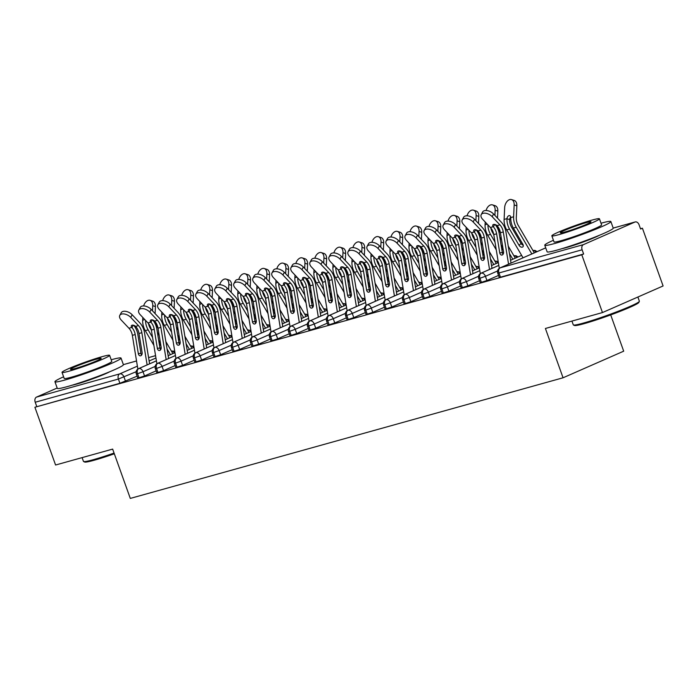 <?xml version="1.0" encoding="UTF-8"?>
<svg xmlns="http://www.w3.org/2000/svg" width="698" height="698" viewBox="0 0 698 698"><rect width="100%" height="100%" fill="white"/><g stroke="black" fill="none" stroke-linecap="round" stroke-linejoin="round"><path stroke-width="1.05" d="M599.582 235.2A21.9 1.553 160.3 0 1 566.322 247.581A21.9 1.553 160.3 0 1 562.152 248.601M109.761 371.746A21.9 1.553 160.3 0 1 76.492 384.118A21.9 1.553 160.3 0 1 72.322 385.148M642.422 228.211L640.581 229.014L639.071 224.791A4.214 2.993 74.4 0 0 635.189 221.947A4.214 2.993 74.4 0 0 634.901 222.051L583.458 244.623A4.214 2.993 74.4 0 0 582.123 249.788L583.633 254.011L581.8 254.814L602.47 312.564L663.1 285.962L642.422 228.211L640.494 228.743M610.706 314.911L623.689 351.181L563.059 377.784L130.299 498.416L112.648 449.102L55.578 465.016L34.9 407.257L119.916 383.272L118.398 379.049L35.223 402.24L36.741 406.454M35.223 402.24A4.214 2.993 -105.6 0 1 36.566 397.075L57.184 388.018M581.8 254.814L34.9 407.257M602.47 312.564L545.408 328.47L563.059 377.784M137.113 376.178L119.916 383.272M583.633 254.011L500.457 277.193L499.245 277.403L497.735 273.18L498.948 272.97L500.457 277.193M498.538 275.431L486.951 280.517L480.224 282.707L478.715 278.485L479.927 278.275L481.437 282.498M479.517 280.736L467.922 285.822L461.204 288.012L459.694 283.789L460.898 283.58L462.416 287.794M460.497 286.032L448.901 291.118L442.183 293.308L440.674 289.094L441.878 288.885L443.387 293.099M441.476 291.336L429.881 296.423L423.154 298.613L421.644 294.39L422.857 294.181L424.367 298.404M422.447 296.641L410.86 301.728L404.133 303.918L402.624 299.695L403.837 299.486L405.346 303.709M403.427 301.946L391.831 307.033L385.113 309.214L383.603 305L384.816 304.79L386.326 309.005M384.406 307.242L372.811 312.329L366.092 314.519L364.583 310.305L365.787 310.095L367.296 314.309M365.386 312.547L353.79 317.634L347.072 319.824L345.554 315.601L346.766 315.391L348.276 319.614M346.365 317.852L334.77 322.938L328.043 325.128L326.533 320.906L327.746 320.696L329.255 324.919M327.336 323.157L315.749 328.243L309.022 330.424L307.513 326.21L308.725 326.001L310.235 330.215M308.315 328.453L296.72 333.539L290.002 335.729L288.492 331.515L289.696 331.297L291.214 335.52M289.295 333.757L277.699 338.844L270.981 341.034L269.472 336.811L270.676 336.602L272.185 340.825M270.274 339.062L258.679 344.149L251.952 346.339L250.442 342.116L251.655 341.907L253.165 346.129M251.245 344.358L239.658 349.454L232.931 351.635L231.422 347.421L232.635 347.211L234.144 351.426M232.225 349.663L220.629 354.75L213.911 356.94L212.401 352.726L213.605 352.507L215.124 356.73M213.204 354.968L201.609 360.055L194.89 362.245L193.381 358.022L194.585 357.812L196.094 362.035M194.184 360.273L182.588 365.359L175.87 367.549L174.352 363.326L175.564 363.117L177.074 367.331M175.163 365.569L163.568 370.664L156.841 372.845L155.331 368.631L156.544 368.422L158.053 372.636M156.134 370.874L144.547 375.96L137.82 378.15L136.311 373.936L137.523 373.718L139.033 377.941M156.413 360.849L138.858 368.553A4.214 2.993 74.4 0 0 137.523 373.718L143.029 371.746L144.547 375.96M168.157 355.675L174.971 352.691L168.157 355.701M193.826 346.374L190.685 345.859A4.214 2.993 74.4 0 0 190.589 345.876A4.214 2.993 74.4 0 0 190.502 345.903A4.214 4.214 0 0 1 190.589 345.876M174.186 361.119L162.058 366.441A4.214 2.949 66.3 0 0 157.879 363.257A4.214 2.949 66.3 0 0 157.608 363.353L175.434 355.526L157.879 363.257A4.214 2.993 74.4 0 0 156.544 368.422L162.058 366.441L163.568 370.664M187.177 350.37L193.992 347.386L187.186 350.396M212.846 341.069L209.705 340.554A4.214 2.993 74.4 0 0 209.609 340.58A4.214 2.993 74.4 0 0 209.522 340.598A4.214 4.214 0 0 1 209.609 340.58M194.463 350.248L176.908 357.952A4.214 2.993 74.4 0 0 175.564 363.117L181.079 361.136L182.588 365.359M213.012 342.107L206.207 345.091L213.012 342.081M231.867 335.764L228.726 335.249A4.214 2.993 74.4 0 0 228.63 335.276A4.214 2.993 74.4 0 0 228.543 335.302A4.214 4.214 0 0 1 228.63 335.276M213.483 344.943L195.929 352.647A4.214 2.993 74.4 0 0 194.585 357.812L200.099 355.84L201.609 360.055M225.227 339.769L232.033 336.776L225.227 339.786M250.887 330.459L247.746 329.945A4.214 2.993 74.4 0 0 247.65 329.971A4.214 2.993 74.4 0 0 247.572 329.997A4.214 4.214 0 0 1 247.65 329.971M231.247 345.205L219.12 350.527A4.214 2.949 66.3 0 0 214.949 347.342A4.214 2.949 66.3 0 0 214.67 347.447L232.504 339.621L214.949 347.342A4.214 2.993 74.4 0 0 213.605 352.507L219.12 350.536L220.629 354.75M251.062 331.498L244.248 334.49L251.053 331.48M269.917 325.163L266.776 324.649A4.214 2.993 74.4 0 0 266.671 324.666A4.214 2.993 74.4 0 0 266.592 324.692A4.214 4.214 0 0 1 266.671 324.666M251.524 334.342L233.97 342.046A4.214 2.993 74.4 0 0 232.635 347.211L238.149 345.231L239.658 349.454M263.268 329.159L270.082 326.175L263.268 329.186M288.937 319.859L285.796 319.344A4.214 2.993 74.4 0 0 285.7 319.37A4.214 2.993 74.4 0 0 285.613 319.396A4.214 4.214 0 0 1 285.7 319.37M269.297 334.604L257.169 339.926A4.214 2.949 66.3 0 0 252.99 336.741A4.214 2.949 66.3 0 0 252.72 336.837L270.545 329.02L252.99 336.741A4.214 2.993 74.4 0 0 251.655 341.907L257.169 339.926L258.679 344.149M289.103 320.897L282.297 323.881L289.103 320.871M307.958 314.554L304.817 314.039A4.214 2.993 74.4 0 0 304.721 314.065A4.214 2.993 74.4 0 0 304.633 314.091A4.214 4.214 0 0 1 304.721 314.065M289.574 323.732L272.019 331.437A4.214 2.993 74.4 0 0 270.676 336.602L276.19 334.63L277.699 338.844M301.318 318.558L308.123 315.566L301.318 318.576M326.978 309.258L323.837 308.734A4.214 2.993 74.4 0 0 323.741 308.76A4.214 2.993 74.4 0 0 323.663 308.786A4.214 4.214 0 0 1 323.741 308.76M307.338 323.994L295.21 329.316A4.214 2.949 66.3 0 0 291.04 326.141A4.214 2.949 66.3 0 0 290.761 326.236L308.595 318.41L291.04 326.141A4.214 2.993 74.4 0 0 289.696 331.297L295.21 329.325L296.72 333.539M327.153 310.287L320.338 313.28L327.144 310.27M346.007 303.953L342.866 303.438A4.214 2.993 74.4 0 0 342.762 303.456A4.214 2.993 74.4 0 0 342.683 303.482A4.214 4.214 0 0 1 342.762 303.456M327.615 313.132L310.06 320.836A4.214 2.993 74.4 0 0 308.725 326.001L314.231 324.02L315.749 328.243M339.359 307.958L346.173 304.965L339.359 307.975M365.028 298.648L361.887 298.133A4.214 2.993 74.4 0 0 361.791 298.159A4.214 2.993 74.4 0 0 361.704 298.186A4.214 4.214 0 0 1 361.791 298.159M345.388 313.393L333.26 318.716A4.214 2.949 66.3 0 0 329.081 315.531A4.214 2.949 66.3 0 0 328.81 315.627L346.636 307.809L329.081 315.531A4.214 2.993 74.4 0 0 327.746 320.696L333.26 318.716L334.77 322.938M365.194 299.686L358.388 302.67L365.194 299.66M384.048 293.343L380.907 292.828A4.214 2.993 74.4 0 0 380.811 292.855A4.214 2.993 74.4 0 0 380.724 292.881A4.214 4.214 0 0 1 380.811 292.855M365.665 302.522L348.11 310.226A4.214 2.993 74.4 0 0 346.766 315.391L352.281 313.419L353.79 317.634M384.214 294.382L377.409 297.365L384.214 294.355M403.069 288.047L399.928 287.524A4.214 2.993 74.4 0 0 399.832 287.55A4.214 2.993 74.4 0 0 399.745 287.576A4.214 4.214 0 0 1 399.832 287.55M383.429 302.792L371.301 308.115A4.214 2.949 66.3 0 0 367.131 304.93A4.214 2.949 66.3 0 0 366.851 305.026L384.677 297.2L367.131 304.93A4.214 2.993 74.4 0 0 365.787 310.095L371.301 308.115L372.811 312.329M396.429 292.043L403.235 289.059L396.429 292.069M422.089 282.742L418.948 282.228A4.214 2.993 74.4 0 0 418.852 282.245A4.214 2.993 74.4 0 0 418.774 282.271A4.214 4.214 0 0 1 418.852 282.245M403.706 291.921L386.151 299.625A4.214 2.993 74.4 0 0 384.816 304.79L390.322 302.81L391.831 307.033M422.264 283.772L415.45 286.765L422.255 283.754M441.119 277.438L437.978 276.923A4.214 2.993 74.4 0 0 437.873 276.949A4.214 2.993 74.4 0 0 437.794 276.975A4.214 4.214 0 0 1 437.873 276.949M421.479 292.183L409.351 297.505A4.214 2.949 66.3 0 0 405.172 294.32A4.214 2.949 66.3 0 0 404.901 294.416L422.726 286.599L405.172 294.32A4.214 2.993 74.4 0 0 403.837 299.486L409.351 297.505L410.86 301.728M434.47 281.442L441.284 278.45L434.479 281.46M460.139 272.133L456.998 271.618A4.214 2.993 74.4 0 0 456.902 271.644A4.214 2.993 74.4 0 0 456.815 271.67A4.214 4.214 0 0 1 456.902 271.644M440.499 286.878L428.371 292.2A4.214 2.949 66.3 0 0 424.201 289.016A4.214 2.949 66.3 0 0 423.922 289.12L441.747 281.294L424.201 289.016A4.214 2.993 74.4 0 0 422.857 294.181L428.371 292.209L429.881 296.423M460.305 273.171L453.499 276.164L460.305 273.154M479.16 266.837L476.019 266.313A4.214 2.993 74.4 0 0 475.923 266.339A4.214 2.993 74.4 0 0 475.835 266.366A4.214 4.214 0 0 1 475.923 266.339M460.776 276.015L443.221 283.72A4.214 2.993 74.4 0 0 441.878 288.885L447.392 286.904L448.901 291.118M479.334 267.866L472.52 270.859M498.18 261.532L495.039 261.017A4.214 2.993 74.4 0 0 494.943 261.043A4.214 2.993 74.4 0 0 494.865 261.061A4.214 4.214 0 0 1 494.943 261.043M478.54 276.277L466.412 281.599A4.214 2.949 66.3 0 0 462.242 278.415A4.214 2.949 66.3 0 0 461.963 278.511L479.796 270.684L462.242 278.415A4.214 2.993 74.4 0 0 460.898 283.58L466.412 281.599L467.922 285.822M498.355 262.561L491.54 265.554L498.346 262.544M518.073 256.934L516.04 255.738L514.068 255.712A4.214 2.993 74.4 0 0 513.964 255.738A4.214 2.993 74.4 0 0 513.885 255.765A4.214 4.214 0 0 1 513.964 255.738M498.817 265.406L481.262 273.11A4.214 2.993 74.4 0 0 479.927 278.275L485.433 276.295L486.951 280.517M510.561 260.232L521.624 255.381L510.561 260.249M537.094 251.629L535.061 250.434L533.089 250.408A4.214 2.993 74.4 0 0 532.993 250.434A4.214 2.993 74.4 0 0 532.906 250.46A4.214 4.214 0 0 1 532.993 250.434M147.13 364.906L141.851 332.693A10.391 7.39 74.4 0 0 138.448 325.582L130.727 317.389A7.024 3.97 -151.7 0 0 124.532 314.03A7.024 3.97 -151.7 0 0 119.786 315.391L121.216 312.739A7.024 3.97 28.3 0 1 125.963 311.378A7.024 3.97 28.3 0 1 132.149 314.737L139.879 322.93A14.039 9.981 -105.6 0 1 144.469 332.545L149.599 363.824M119.786 315.391A7.024 3.97 -151.7 0 0 121.216 320.042L128.938 328.235L131.8 327.441A2.809 1.588 28.3 0 1 131.372 325.73A2.809 1.588 28.3 0 1 132.097 325.207A2.809 1.588 28.3 0 1 135.595 326.385L135.744 326.533A10.391 7.39 -105.6 0 1 138.998 333.496L141.851 332.693M138.998 333.496L142.113 352.499A2.809 1.954 86.7 0 1 140.664 355.788A2.809 1.954 86.7 0 1 140.377 355.832A2.809 1.954 86.7 0 1 138.309 353.563L135.194 334.551A10.391 7.39 -105.6 0 0 131.939 327.598L131.8 327.441M137.864 369.059L132.341 335.345A10.391 7.39 74.4 0 0 128.938 328.235M133.667 325.285A14.039 9.981 -105.6 0 1 137.811 334.403L140.926 353.406A2.809 1.954 -93.3 0 0 141.642 355.029M150.114 300.332L152.792 301.178A7.024 4.476 107.6 0 1 155.427 306.544L152.749 305.698A7.024 4.476 -72.4 0 0 150.114 300.332A7.024 4.476 -72.4 0 0 143.64 305.933M159.353 344.463L159.633 344.201A2.809 1.85 -133.1 0 0 160.863 345.527M172.877 353.607L165.845 341.584M158.027 328.226L156.797 326.132A10.391 7.39 -105.6 0 1 155.113 321.638M159.633 344.201L159.188 343.442M156.893 363.754L151.361 330.049L150.14 327.99A10.391 7.39 74.4 0 1 148.456 323.497M155.096 313.594L155.427 306.544M152.749 305.698L152.504 310.846M142.811 317.468L142.68 320.181A14.039 9.981 74.4 0 0 145.289 330.66L153.865 345.318M145.516 320.338A14.039 9.981 74.4 0 0 148.142 329.866L152.574 337.448M157.382 332.423L159.231 335.59M167.049 348.948L170.417 354.689M158.673 340.301L160.523 343.46M161.186 347.787A2.809 1.85 46.9 0 1 160.906 347.901A2.809 1.85 46.9 0 1 159.921 347.892M166.159 359.601L160.872 327.397A10.391 7.39 74.4 0 0 157.478 320.286L149.747 312.085A7.024 3.97 -151.7 0 0 143.552 308.725A7.024 3.97 -151.7 0 0 138.806 310.087L140.237 307.434A7.024 3.97 28.3 0 1 144.983 306.073A7.024 3.97 28.3 0 1 151.169 309.432L158.9 317.634A14.039 9.981 -105.6 0 1 163.489 327.24L168.619 358.519M138.806 310.087A7.024 3.97 -151.7 0 0 140.237 314.737L147.967 322.93L150.82 322.136A2.809 1.588 28.3 0 1 150.393 320.434A2.809 1.588 28.3 0 1 151.117 319.911A2.809 1.588 28.3 0 1 154.616 321.08L154.764 321.237A10.391 7.39 -105.6 0 1 158.018 328.191L160.872 327.397M158.018 328.191L161.133 347.203A2.809 1.954 86.7 0 1 159.685 350.483A2.809 1.954 86.7 0 1 159.397 350.536A2.809 1.954 86.7 0 1 157.329 348.258L154.214 329.247A10.391 7.39 -105.6 0 0 150.96 322.293L150.82 322.136M152.696 319.981A14.039 9.981 -105.6 0 1 156.832 329.098L159.955 348.11A2.809 1.954 -93.3 0 0 160.662 349.724M154.214 329.247L151.361 330.049A10.391 7.39 74.4 0 0 147.967 322.93M185.179 354.296L179.892 322.092A10.391 7.39 74.4 0 0 176.498 314.981L168.768 306.78A7.024 3.97 -151.7 0 0 162.573 303.421A7.024 3.97 -151.7 0 0 157.835 304.782L159.257 302.129A7.024 3.97 28.3 0 1 164.004 300.768A7.024 3.97 28.3 0 1 170.199 304.136L177.92 312.329A14.039 9.981 -105.6 0 1 182.518 321.935L187.649 353.214M157.835 304.782A7.024 3.97 -151.7 0 0 159.257 309.432L166.988 317.634L169.85 316.831A2.809 1.588 28.3 0 1 169.413 315.13A2.809 1.588 28.3 0 1 170.138 314.606A2.809 1.588 28.3 0 1 173.636 315.775L173.793 315.932A10.391 7.39 -105.6 0 1 177.039 322.886L179.892 322.092M177.039 322.886L180.163 341.898A2.809 1.954 86.7 0 1 178.705 345.178A2.809 1.954 86.7 0 1 178.418 345.231A2.809 1.954 86.7 0 1 176.358 342.954L173.235 323.951A10.391 7.39 -105.6 0 0 169.98 316.988L169.85 316.831M175.913 358.449L170.382 324.745A10.391 7.39 74.4 0 0 166.988 317.634M171.717 314.685A14.039 9.981 -105.6 0 1 175.852 323.793L178.976 342.805A2.809 1.954 -93.3 0 0 179.691 344.428M204.2 348.991L198.913 316.787A10.391 7.39 74.4 0 0 195.519 309.676L187.788 301.484A7.024 3.97 -151.7 0 0 181.602 298.125A7.024 3.97 -151.7 0 0 176.856 299.477L178.278 296.825A7.024 3.97 28.3 0 1 183.024 295.472A7.024 3.97 28.3 0 1 189.219 298.831L196.949 307.024A14.039 9.981 -105.6 0 1 201.539 316.639L206.669 347.909M176.856 299.477A7.024 3.97 -151.7 0 0 178.278 304.136L186.008 312.329L188.87 311.535A2.809 1.588 28.3 0 1 188.434 309.825A2.809 1.588 28.3 0 1 189.158 309.301A2.809 1.588 28.3 0 1 192.657 310.47L192.814 310.627A10.391 7.39 -105.6 0 1 196.059 317.581L198.913 316.787M196.059 317.581L199.183 336.593A2.809 1.954 86.7 0 1 197.735 339.882A2.809 1.954 86.7 0 1 197.447 339.926A2.809 1.954 86.7 0 1 195.379 337.658L192.255 318.646A10.391 7.39 -105.6 0 0 189.01 311.692L188.87 311.535M194.934 353.144L189.402 319.44A10.391 7.39 74.4 0 0 186.008 312.329M190.737 309.38A14.039 9.981 -105.6 0 1 194.882 318.489L197.996 337.5A2.809 1.954 -93.3 0 0 198.712 339.123M223.22 343.695L217.942 311.491A10.391 7.39 74.4 0 0 214.539 304.372L206.817 296.179A7.024 3.97 -151.7 0 0 200.623 292.82A7.024 3.97 -151.7 0 0 195.876 294.181L197.307 291.528A7.024 3.97 28.3 0 1 202.045 290.167A7.024 3.97 28.3 0 1 208.24 293.526L215.97 301.719A14.039 9.981 -105.6 0 1 220.559 311.334L225.69 342.613M195.876 294.181A7.024 3.97 -151.7 0 0 197.307 298.831L205.029 307.024L207.891 306.23A2.809 1.588 28.3 0 1 207.463 304.52A2.809 1.588 28.3 0 1 208.187 303.996A2.809 1.588 28.3 0 1 211.686 305.174L211.834 305.323A10.391 7.39 -105.6 0 1 215.089 312.285L217.942 311.491M215.089 312.285L218.204 331.288A2.809 1.954 86.7 0 1 216.755 334.578A2.809 1.954 86.7 0 1 216.467 334.621A2.809 1.954 86.7 0 1 214.399 332.353L211.285 313.341A10.391 7.39 -105.6 0 0 208.03 306.387L207.891 306.23M213.954 347.848L208.432 314.135A10.391 7.39 74.4 0 0 205.029 307.024M209.758 304.075A14.039 9.981 -105.6 0 1 213.902 313.193L217.017 332.196A2.809 1.954 -93.3 0 0 217.732 333.819M169.134 295.027L171.813 295.873A7.024 4.476 107.6 0 1 174.448 301.248L171.769 300.393A7.024 4.476 -72.4 0 0 169.134 295.027A7.024 4.476 -72.4 0 0 162.669 300.637M178.374 339.167L178.653 338.905A2.809 1.85 -133.1 0 0 179.883 340.223M191.906 348.302L184.865 336.279M177.048 322.93L175.817 320.836A10.391 7.39 -105.6 0 1 174.134 316.334M178.653 338.905L178.208 338.137M170.391 324.779L169.16 322.685A10.391 7.39 74.4 0 1 167.476 318.192M174.116 308.289L174.448 301.248M171.769 300.393L171.525 305.541M161.831 312.163L161.7 314.877A14.039 9.981 74.4 0 0 164.309 325.364L172.886 340.013M164.536 315.034A14.039 9.981 74.4 0 0 167.162 324.57L171.595 332.143M176.402 327.118L178.252 330.285M186.078 343.643L189.437 349.384M177.693 334.996L179.543 338.164M180.215 342.482A2.809 1.85 46.9 0 1 179.936 342.596A2.809 1.85 46.9 0 1 178.941 342.587M188.155 289.722L190.842 290.577A7.024 4.476 107.6 0 1 193.477 295.943L190.79 295.088A7.024 4.476 -72.4 0 0 188.155 289.722A7.024 4.476 -72.4 0 0 181.689 295.333M197.403 333.862L197.682 333.6A2.809 1.85 -133.1 0 0 198.904 334.918M210.927 342.997L203.886 330.983M196.068 317.625L194.847 315.531A10.391 7.39 -105.6 0 1 193.163 311.029M197.682 333.6L197.229 332.833M189.411 319.483L188.19 317.389A10.391 7.39 74.4 0 1 186.506 312.887M193.145 302.993L193.477 295.943M190.79 295.088L190.554 300.245M180.852 306.858L180.721 309.58A14.039 9.981 74.4 0 0 183.33 320.059L191.915 334.717M183.557 309.729A14.039 9.981 74.4 0 0 186.183 319.265L190.615 326.839M195.423 321.822L197.281 324.98M205.099 338.338L208.458 344.079M196.714 329.692L198.572 332.859M199.235 337.186A2.809 1.85 46.9 0 1 198.956 337.291A2.809 1.85 46.9 0 1 197.962 337.282M207.184 284.426L209.862 285.273A7.024 4.476 107.6 0 1 212.497 290.638L209.819 289.792A7.024 4.476 -72.4 0 0 207.184 284.426A7.024 4.476 -72.4 0 0 200.71 290.028M216.424 328.557L216.703 328.296A2.809 1.85 -133.1 0 0 217.933 329.613M229.947 337.692L222.915 325.678M215.089 312.32L213.867 310.226A10.391 7.39 -105.6 0 1 212.183 305.733M216.703 328.296L216.258 327.536M208.432 314.179L207.21 312.085A10.391 7.39 74.4 0 1 205.526 307.582M212.166 297.688L212.497 290.638M209.819 289.792L209.575 294.94M199.872 301.553L199.75 304.276A14.039 9.981 74.4 0 0 202.35 314.754L210.936 329.412M202.586 304.424A14.039 9.981 74.4 0 0 205.203 313.96L209.644 321.534M214.443 316.517L216.301 319.684M224.119 333.033L227.478 338.774M215.743 324.396L217.593 327.554M218.256 331.882A2.809 1.85 46.9 0 1 217.977 331.995A2.809 1.85 46.9 0 1 216.982 331.986M226.204 279.121L228.883 279.968A7.024 4.476 107.6 0 1 231.518 285.334L228.839 284.487A7.024 4.476 -72.4 0 0 226.204 279.121A7.024 4.476 -72.4 0 0 219.73 284.723M235.444 323.253L235.723 322.991A2.809 1.85 -133.1 0 0 236.954 324.317M248.968 332.396L241.936 320.373M234.118 307.015L232.888 304.93A10.391 7.39 -105.6 0 1 231.204 300.428M235.723 322.991L235.278 322.232M227.461 308.874L226.231 306.78A10.391 7.39 74.4 0 1 224.547 302.286M231.186 292.383L231.518 285.334M228.839 284.487L228.595 289.635M218.902 296.257L218.771 298.971A14.039 9.981 74.4 0 0 221.371 309.45L229.956 324.108M221.606 299.128A14.039 9.981 74.4 0 0 224.233 308.656L228.665 316.238M233.472 311.212L235.322 314.379M243.14 327.737L246.507 333.478M234.764 319.091L236.613 322.249M237.276 326.577A2.809 1.85 46.9 0 1 236.997 326.69A2.809 1.85 46.9 0 1 236.003 326.681M114.324 453.796A34.254 2.434 160.3 0 1 94.37 460.183A34.254 2.434 160.3 0 1 84.676 462.032L83.603 461.526A35.101 2.487 -19.7 0 0 93.541 459.633A35.101 2.487 -19.7 0 0 114.062 453.063M82.102 457.618L83.455 461.387A35.101 2.487 -19.7 0 0 83.603 461.526M63.614 376.807A35.101 2.487 -19.7 0 0 54.941 381.754A35.101 2.487 -19.7 0 0 65.019 380A35.101 2.487 -19.7 0 0 101.289 367.602A35.101 2.487 -19.7 0 0 121.033 358.083A35.101 2.487 -19.7 0 0 111.2 359.775M54.941 381.754L57.297 388.341A35.101 2.487 -19.7 0 0 67.383 386.587A35.101 2.487 -19.7 0 0 103.644 374.198A35.101 2.487 -19.7 0 0 123.398 364.679L121.033 358.083M109.612 355.334L111.776 361.398A25.276 1.797 160.3 0 1 97.563 368.256A25.276 1.797 160.3 0 1 71.449 377.173A25.276 1.797 160.3 0 1 64.19 378.438L62.026 372.374A25.276 1.797 -19.7 0 0 69.285 371.109A25.276 1.797 -19.7 0 0 95.39 362.183A25.276 1.797 -19.7 0 0 109.612 355.334A25.276 1.797 -19.7 0 0 102.353 356.599A25.276 1.797 -19.7 0 0 76.239 365.516A25.276 1.797 -19.7 0 0 62.026 372.374M75.157 368.527A16.29 1.152 -19.7 0 0 91.988 362.777A16.29 1.152 -19.7 0 0 101.149 358.362A16.29 1.152 -19.7 0 0 96.472 359.173A16.29 1.152 -19.7 0 0 79.642 364.923A16.29 1.152 -19.7 0 0 70.481 369.347A16.29 1.152 -19.7 0 0 75.157 368.527M639.351 301.379L638.845 302.452A34.254 2.434 160.3 0 1 618.533 311.962A34.254 2.434 160.3 0 1 584.2 323.645A34.254 2.434 160.3 0 1 574.498 325.486L573.424 324.989A35.101 2.487 -19.7 0 0 583.362 323.095A35.101 2.487 -19.7 0 0 618.55 311.125A35.101 2.487 -19.7 0 0 639.351 301.379A35.101 2.487 -19.7 0 0 639.377 301.187L637.885 297.025M571.932 321.08L573.285 324.849A35.101 2.487 -19.7 0 0 573.424 324.989M553.444 240.269A35.101 2.487 -19.7 0 0 544.772 245.207A35.101 2.487 -19.7 0 0 554.849 243.454A35.101 2.487 -19.7 0 0 591.119 231.064A35.101 2.487 -19.7 0 0 610.863 221.545A35.101 2.487 -19.7 0 0 601.03 223.229M544.772 245.207L547.127 251.804A35.101 2.487 -19.7 0 0 557.213 250.05A35.101 2.487 -19.7 0 0 593.475 237.66A35.101 2.487 -19.7 0 0 613.219 228.141L610.863 221.545M599.434 218.797L601.606 224.861A25.276 1.797 160.3 0 1 587.393 231.71A25.276 1.797 160.3 0 1 561.279 240.636A25.276 1.797 160.3 0 1 554.02 241.901L551.848 235.837A25.276 1.797 -19.7 0 0 559.107 234.572A25.276 1.797 -19.7 0 0 585.221 225.646A25.276 1.797 -19.7 0 0 599.434 218.797A25.276 1.797 -19.7 0 0 592.174 220.053A25.276 1.797 -19.7 0 0 566.069 228.979A25.276 1.797 -19.7 0 0 551.848 235.837M564.987 231.989A16.29 1.152 -19.7 0 0 581.818 226.239A16.29 1.152 -19.7 0 0 590.979 221.824A16.29 1.152 -19.7 0 0 586.303 222.636A16.29 1.152 -19.7 0 0 569.472 228.386A16.29 1.152 -19.7 0 0 560.311 232.8A16.29 1.152 -19.7 0 0 564.987 231.989M242.241 338.39L236.962 306.186A10.391 7.39 74.4 0 0 233.568 299.076L225.838 290.874A7.024 3.97 -151.7 0 0 219.643 287.515A7.024 3.97 -151.7 0 0 214.897 288.876L216.328 286.224A7.024 3.97 28.3 0 1 221.074 284.863A7.024 3.97 28.3 0 1 227.26 288.222L234.99 296.423A14.039 9.981 -105.6 0 1 239.58 306.029L244.71 337.309M214.897 288.876A7.024 3.97 -151.7 0 0 216.328 293.526L224.058 301.719L226.911 300.925A2.809 1.588 28.3 0 1 226.484 299.224A2.809 1.588 28.3 0 1 227.208 298.7A2.809 1.588 28.3 0 1 230.706 299.87L230.855 300.027A10.391 7.39 -105.6 0 1 234.109 306.98L236.962 306.186M234.109 306.98L237.224 325.992A2.809 1.954 86.7 0 1 235.776 329.273A2.809 1.954 86.7 0 1 235.488 329.325A2.809 1.954 86.7 0 1 233.42 327.048L230.305 308.036A10.391 7.39 -105.6 0 0 227.051 301.082L226.911 300.925M232.984 342.544L227.452 308.839A10.391 7.39 74.4 0 0 224.058 301.719M228.778 298.77A14.039 9.981 -105.6 0 1 232.923 307.888L236.046 326.9A2.809 1.954 -93.3 0 0 236.753 328.522M245.225 273.817L247.903 274.663A7.024 4.476 107.6 0 1 250.538 280.038L247.86 279.183A7.024 4.476 -72.4 0 0 245.225 273.817A7.024 4.476 -72.4 0 0 238.76 279.427M254.465 317.956L254.744 317.695A2.809 1.85 -133.1 0 0 255.974 319.012M267.997 327.092L260.956 315.068M253.138 301.719L251.908 299.625A10.391 7.39 -105.6 0 1 250.224 295.123M254.744 317.695L254.299 316.927M246.481 303.569L245.251 301.475A10.391 7.39 74.4 0 1 243.567 296.982M250.207 287.079L250.538 280.038M247.86 279.183L247.616 284.339M237.922 290.953L237.791 293.666A14.039 9.981 74.4 0 0 240.4 304.154L248.977 318.803M240.627 293.823A14.039 9.981 74.4 0 0 243.253 303.36L247.685 310.933M252.493 305.916L254.342 309.074M262.169 322.432L265.528 328.173M253.784 313.786L255.634 316.953M256.306 321.272A2.809 1.85 46.9 0 1 256.018 321.385A2.809 1.85 46.9 0 1 255.032 321.377M261.27 333.086L255.983 300.882A10.391 7.39 74.4 0 0 252.589 293.771L244.858 285.569A7.024 3.97 -151.7 0 0 238.664 282.21A7.024 3.97 -151.7 0 0 233.926 283.571L235.348 280.919A7.024 3.97 28.3 0 1 240.095 279.558A7.024 3.97 28.3 0 1 246.289 282.926L254.011 291.118A14.039 9.981 -105.6 0 1 258.6 300.733L263.739 332.004M233.926 283.571A7.024 3.97 -151.7 0 0 235.348 288.222L243.079 296.423L245.94 295.62A2.809 1.588 28.3 0 1 245.504 293.919A2.809 1.588 28.3 0 1 246.228 293.396A2.809 1.588 28.3 0 1 249.727 294.565L249.875 294.722A10.391 7.39 -105.6 0 1 253.13 301.676L255.983 300.882M253.13 301.676L256.253 320.687A2.809 1.954 86.7 0 1 254.796 323.968A2.809 1.954 86.7 0 1 254.508 324.02A2.809 1.954 86.7 0 1 252.44 321.743L249.326 302.74A10.391 7.39 -105.6 0 0 246.071 295.786L245.94 295.62M252.004 337.239L246.473 303.534A10.391 7.39 74.4 0 0 243.079 296.423M247.807 293.474A14.039 9.981 -105.6 0 1 251.943 302.583L255.067 321.595A2.809 1.954 -93.3 0 0 255.782 323.218M264.245 268.512L266.924 269.367A7.024 4.476 107.6 0 1 269.568 274.733L266.88 273.886A7.024 4.476 -72.4 0 0 264.245 268.512A7.024 4.476 -72.4 0 0 257.78 274.122M273.494 312.652L273.773 312.39A2.809 1.85 -133.1 0 0 274.995 313.707M287.018 321.787L279.977 309.772M272.159 296.414L270.937 294.32A10.391 7.39 -105.6 0 1 269.254 289.818M273.773 312.39L273.319 311.622M265.502 298.273L264.28 296.179A10.391 7.39 74.4 0 1 262.596 291.677M269.227 281.783L269.568 274.733M266.88 273.886L266.645 279.034M256.943 285.648L256.812 288.37A14.039 9.981 74.4 0 0 259.42 298.849L267.997 313.507M259.647 288.518A14.039 9.981 74.4 0 0 262.274 298.055L266.706 305.628M271.513 300.611L273.363 303.77M281.189 317.128L284.548 322.869M272.805 308.481L274.663 311.648M275.326 315.976A2.809 1.85 46.9 0 1 275.047 316.081A2.809 1.85 46.9 0 1 274.052 316.072M280.291 327.79L275.003 295.577A10.391 7.39 74.4 0 0 271.609 288.466L263.879 280.273A7.024 3.97 -151.7 0 0 257.693 276.914A7.024 3.97 -151.7 0 0 252.946 278.266L254.369 275.614A7.024 3.97 28.3 0 1 259.115 274.262A7.024 3.97 28.3 0 1 265.31 277.621L273.04 285.814A14.039 9.981 -105.6 0 1 277.63 295.429L282.76 326.699M252.946 278.266A7.024 3.97 -151.7 0 0 254.369 282.926L262.099 291.118L264.961 290.324A2.809 1.588 28.3 0 1 264.525 288.614A2.809 1.588 28.3 0 1 265.249 288.091A2.809 1.588 28.3 0 1 268.747 289.26L268.904 289.417A10.391 7.39 -105.6 0 1 272.15 296.371L275.003 295.577M272.15 296.371L275.274 315.383A2.809 1.954 86.7 0 1 273.825 318.672A2.809 1.954 86.7 0 1 273.529 318.716A2.809 1.954 86.7 0 1 271.47 316.447L268.346 297.435A10.391 7.39 -105.6 0 0 265.1 290.481L264.961 290.324M271.025 331.943L265.493 298.229A10.391 7.39 74.4 0 0 262.099 291.118M266.828 288.169A14.039 9.981 -105.6 0 1 270.972 297.287L274.087 316.29A2.809 1.954 -93.3 0 0 274.803 317.913M283.275 263.216L285.953 264.062A7.024 4.476 107.6 0 1 288.588 269.428L285.91 268.582A7.024 4.476 -72.4 0 0 283.275 263.216A7.024 4.476 -72.4 0 0 276.801 268.817M292.514 307.347L292.794 307.085A2.809 1.85 -133.1 0 0 294.015 308.403M306.038 316.482L299.006 304.468M291.179 291.11L289.958 289.016A10.391 7.39 -105.6 0 1 288.274 284.522M292.794 307.085L292.349 306.326M284.522 292.968L283.301 290.874A10.391 7.39 74.4 0 1 281.617 286.372M288.257 276.478L288.588 269.428M285.91 268.582L285.665 273.729M275.963 280.352L275.841 283.065A14.039 9.981 74.4 0 0 278.441 293.544L287.026 308.202M278.668 283.222A14.039 9.981 74.4 0 0 281.294 292.75L285.735 300.323M290.534 295.306L292.392 298.474M300.21 311.823L303.569 317.564M291.825 303.185L293.684 306.343M294.347 310.671A2.809 1.85 46.9 0 1 294.067 310.785A2.809 1.85 46.9 0 1 293.073 310.776M299.311 322.485L294.033 290.281A10.391 7.39 74.4 0 0 290.63 283.161L282.908 274.968A7.024 3.97 -151.7 0 0 276.713 271.609A7.024 3.97 -151.7 0 0 271.967 272.97L273.389 270.318A7.024 3.97 28.3 0 1 278.136 268.957A7.024 3.97 28.3 0 1 284.33 272.316L292.061 280.509A14.039 9.981 -105.6 0 1 296.65 290.124L301.78 321.403M271.967 272.97A7.024 3.97 -151.7 0 0 273.389 277.621L281.12 285.814L283.981 285.02A2.809 1.588 28.3 0 1 283.554 283.318A2.809 1.588 28.3 0 1 284.269 282.786A2.809 1.588 28.3 0 1 287.777 283.964L287.925 284.112A10.391 7.39 -105.6 0 1 291.179 291.075L294.033 290.281M291.179 291.075L294.294 310.078A2.809 1.954 86.7 0 1 292.846 313.367A2.809 1.954 86.7 0 1 292.558 313.419A2.809 1.954 86.7 0 1 290.49 311.142L287.375 292.13A10.391 7.39 -105.6 0 0 284.121 285.177L283.981 285.02M290.045 326.638L284.514 292.924A10.391 7.39 74.4 0 0 281.12 285.814M285.848 282.865A14.039 9.981 -105.6 0 1 289.993 291.982L293.108 310.994A2.809 1.954 -93.3 0 0 293.823 312.608M302.295 257.911L304.974 258.757A7.024 4.476 107.6 0 1 307.609 264.123L304.93 263.277A7.024 4.476 -72.4 0 0 302.295 257.911A7.024 4.476 -72.4 0 0 295.821 263.512M311.535 302.042L311.814 301.78A2.809 1.85 -133.1 0 0 313.044 303.106M325.059 311.186L318.026 299.163M304.441 277.464L303.141 279.872A10.391 7.39 -105.6 0 1 306.396 286.834L309.511 305.837A2.809 1.954 86.7 0 0 311.578 308.115A2.809 1.954 86.7 0 0 311.866 308.062A2.809 1.954 86.7 0 0 313.315 304.782L310.2 285.77L308.978 283.72A10.391 7.39 -105.6 0 1 307.295 279.217M311.814 301.78L311.369 301.021M303.543 287.663L302.321 285.569A10.391 7.39 74.4 0 1 300.637 281.076M307.277 271.173L307.609 264.123M304.93 263.277L304.686 268.425M294.984 275.047L294.861 277.76A14.039 9.981 74.4 0 0 297.461 288.239L306.047 302.897M297.697 277.917A14.039 9.981 74.4 0 0 300.315 287.445L304.756 295.027M309.563 290.002L311.413 293.169M319.23 306.527L322.589 312.268M310.854 297.88L312.704 301.039M313.367 305.366A2.809 1.85 46.9 0 1 313.088 305.48A2.809 1.85 46.9 0 1 312.093 305.471M318.332 317.18L313.053 284.976A10.391 7.39 74.4 0 0 309.659 277.865L301.929 269.664A7.024 3.97 -151.7 0 0 295.734 266.304A7.024 3.97 -151.7 0 0 290.987 267.666L292.418 265.013A7.024 3.97 28.3 0 1 297.165 263.652A7.024 3.97 28.3 0 1 303.351 267.011L311.081 275.213A14.039 9.981 -105.6 0 1 315.671 284.819L320.801 316.098M290.987 267.666A7.024 3.97 -151.7 0 0 292.418 272.316L300.14 280.517L303.002 279.715A2.809 1.588 28.3 0 1 302.574 278.013A2.809 1.588 28.3 0 1 303.298 277.49A2.809 1.588 28.3 0 1 306.797 278.659L306.946 278.816A10.391 7.39 -105.6 0 1 310.2 285.77L313.053 284.976M309.074 321.333L303.543 287.628A10.391 7.39 74.4 0 0 300.14 280.517M304.869 277.56A14.039 9.981 -105.6 0 1 309.013 286.677L312.128 305.689A2.809 1.954 -93.3 0 0 312.844 307.312M321.316 252.606L323.994 253.461A7.024 4.476 107.6 0 1 326.629 258.827L323.951 257.972A7.024 4.476 -72.4 0 0 321.316 252.606A7.024 4.476 -72.4 0 0 314.85 258.216M330.555 296.746L330.835 296.484A2.809 1.85 -133.1 0 0 332.065 297.802M344.088 305.881L337.047 293.858M329.229 280.509L327.999 278.415A10.391 7.39 -105.6 0 1 326.315 273.913M330.835 296.484L330.39 295.716M328.095 316.028L322.563 282.324L321.342 280.273A10.391 7.39 74.4 0 1 319.658 275.771M326.298 265.868L326.629 258.827M323.951 257.972L323.706 263.129M314.013 269.742L313.882 272.456A14.039 9.981 74.4 0 0 316.491 282.943L325.067 297.592M316.718 272.613A14.039 9.981 74.4 0 0 319.344 282.149L323.776 289.722M328.584 284.705L330.433 287.864M338.251 301.222L341.619 306.963M329.875 292.575L331.725 295.743M332.388 300.061A2.809 1.85 46.9 0 1 332.108 300.175A2.809 1.85 46.9 0 1 331.122 300.166M337.361 311.875L332.074 279.671A10.391 7.39 74.4 0 0 328.679 272.56L320.949 264.359A7.024 3.97 -151.7 0 0 314.754 261A7.024 3.97 -151.7 0 0 310.008 262.361L311.439 259.708A7.024 3.97 28.3 0 1 316.185 258.356A7.024 3.97 28.3 0 1 322.38 261.715L330.102 269.908A14.039 9.981 -105.6 0 1 334.691 279.523L339.821 310.793M310.008 262.361A7.024 3.97 -151.7 0 0 311.439 267.011L319.169 275.213L322.022 274.41A2.809 1.588 28.3 0 1 321.595 272.709A2.809 1.588 28.3 0 1 322.319 272.185A2.809 1.588 28.3 0 1 325.818 273.354L325.966 273.511A10.391 7.39 -105.6 0 1 329.22 280.465L332.074 279.671M329.22 280.465L332.335 299.477A2.809 1.954 86.7 0 1 330.887 302.766A2.809 1.954 86.7 0 1 330.599 302.81A2.809 1.954 86.7 0 1 328.531 300.541L325.416 281.53A10.391 7.39 -105.6 0 0 322.162 274.576L322.022 274.41M323.898 272.264A14.039 9.981 -105.6 0 1 328.034 281.373L331.157 300.384A2.809 1.954 -93.3 0 0 331.864 302.007M325.416 281.53L322.563 282.324A10.391 7.39 74.4 0 0 319.169 275.213M340.336 247.301L343.015 248.156A7.024 4.476 107.6 0 1 345.65 253.522L342.971 252.676A7.024 4.476 -72.4 0 0 340.336 247.301A7.024 4.476 -72.4 0 0 333.871 252.912M349.576 291.441L349.855 291.179A2.809 1.85 -133.1 0 0 351.085 292.497M363.108 300.576L356.067 288.562M348.25 275.204L347.028 273.11A10.391 7.39 -105.6 0 1 345.344 268.608M349.855 291.179L349.41 290.412M341.592 277.062L340.362 274.968A10.391 7.39 74.4 0 1 338.678 270.466M345.318 260.572L345.65 253.522M342.971 252.676L342.727 257.824M333.033 264.437L332.902 267.159A14.039 9.981 74.4 0 0 335.511 277.638L344.088 292.296M335.738 267.308A14.039 9.981 74.4 0 0 338.364 276.844L342.797 284.418M347.604 279.401L349.454 282.559M357.28 295.917L360.639 301.658M348.895 287.271L350.745 290.438M351.417 294.765A2.809 1.85 46.9 0 1 351.138 294.879A2.809 1.85 46.9 0 1 350.143 294.861M356.381 306.579L351.094 274.366A10.391 7.39 74.4 0 0 347.7 267.255L339.97 259.063A7.024 3.97 -151.7 0 0 333.784 255.704A7.024 3.97 -151.7 0 0 329.037 257.056L330.459 254.412A7.024 3.97 28.3 0 1 335.206 253.051A7.024 3.97 28.3 0 1 341.401 256.41L349.131 264.603A14.039 9.981 -105.6 0 1 353.72 274.218L358.851 305.488M329.037 257.056A7.024 3.97 -151.7 0 0 330.459 261.715L338.19 269.908L341.052 269.114A2.809 1.588 28.3 0 1 340.615 267.404A2.809 1.588 28.3 0 1 341.339 266.88A2.809 1.588 28.3 0 1 344.838 268.058L344.995 268.207A10.391 7.39 -105.6 0 1 348.241 275.16L351.094 274.366M348.241 275.16L351.364 294.172A2.809 1.954 86.7 0 1 349.907 297.461A2.809 1.954 86.7 0 1 349.619 297.505A2.809 1.954 86.7 0 1 347.56 295.237L344.437 276.225A10.391 7.39 -105.6 0 0 341.191 269.271L341.052 269.114M347.115 310.732L341.584 277.019A10.391 7.39 74.4 0 0 338.19 269.908M342.919 266.959A14.039 9.981 -105.6 0 1 347.054 276.076L350.178 295.079A2.809 1.954 -93.3 0 0 350.893 296.702M359.357 242.005L362.044 242.852A7.024 4.476 107.6 0 1 364.679 248.218L361.992 247.371A7.024 4.476 -72.4 0 0 359.357 242.005A7.024 4.476 -72.4 0 0 352.891 247.607M368.605 286.136L368.884 285.875A2.809 1.85 -133.1 0 0 370.106 287.192M382.129 295.271L375.088 283.257M367.27 269.899L366.049 267.805A10.391 7.39 -105.6 0 1 364.365 263.312M368.884 285.875L368.431 285.116M360.613 271.758L359.391 269.664A10.391 7.39 74.4 0 1 357.708 265.161M364.347 255.267L364.679 248.218M361.992 247.371L361.756 252.519M352.054 259.141L351.932 261.855A14.039 9.981 74.4 0 0 354.532 272.333L363.117 286.991M354.759 262.012A14.039 9.981 74.4 0 0 357.385 271.539L361.817 279.113M366.625 274.096L368.483 277.263M376.301 290.612L379.66 296.362M367.916 281.975L369.774 285.133M370.437 289.461A2.809 1.85 46.9 0 1 370.158 289.574A2.809 1.85 46.9 0 1 369.163 289.565M375.402 301.274L370.115 269.07A10.391 7.39 74.4 0 0 366.72 261.951L358.99 253.758A7.024 3.97 -151.7 0 0 352.804 250.399A7.024 3.97 -151.7 0 0 348.058 251.76L349.48 249.107A7.024 3.97 28.3 0 1 354.226 247.746A7.024 3.97 28.3 0 1 360.421 251.106L368.151 259.307A14.039 9.981 -105.6 0 1 372.741 268.913L377.871 300.192M348.058 251.76A7.024 3.97 -151.7 0 0 349.48 256.41L357.21 264.603L360.072 263.809A2.809 1.588 28.3 0 1 359.636 262.108A2.809 1.588 28.3 0 1 360.36 261.576A2.809 1.588 28.3 0 1 363.859 262.753L364.016 262.91A10.391 7.39 -105.6 0 1 367.261 269.864L370.115 269.07M367.261 269.864L370.385 288.876A2.809 1.954 86.7 0 1 368.937 292.157A2.809 1.954 86.7 0 1 368.649 292.209A2.809 1.954 86.7 0 1 366.581 289.932L363.457 270.92A10.391 7.39 -105.6 0 0 360.212 263.966L360.072 263.809M366.136 305.427L360.604 271.714A10.391 7.39 74.4 0 0 357.21 264.603M361.939 261.654A14.039 9.981 -105.6 0 1 366.084 270.772L369.198 289.783A2.809 1.954 -93.3 0 0 369.914 291.398M378.386 236.701L381.064 237.547A7.024 4.476 107.6 0 1 383.699 242.913L381.021 242.066A7.024 4.476 -72.4 0 0 378.386 236.701A7.024 4.476 -72.4 0 0 371.912 242.302M387.626 280.832L387.905 280.57A2.809 1.85 -133.1 0 0 389.135 281.896M401.149 289.975L394.117 277.952M386.291 264.594L385.069 262.509A10.391 7.39 -105.6 0 1 383.385 258.007M387.905 280.57L387.46 279.811M379.633 266.453L378.412 264.359A10.391 7.39 74.4 0 1 376.728 259.865M383.368 249.963L383.699 242.913M381.021 242.066L380.776 247.214M371.074 253.836L370.952 256.55A14.039 9.981 74.4 0 0 373.552 267.037L382.138 281.687M373.788 256.707A14.039 9.981 74.4 0 0 376.405 266.235L380.846 273.817M385.654 268.791L387.503 271.958M395.321 285.316L398.68 291.057M386.945 276.67L388.795 279.837M389.458 284.156A2.809 1.85 46.9 0 1 389.179 284.269A2.809 1.85 46.9 0 1 388.184 284.261M394.422 295.969L389.144 263.765A10.391 7.39 74.4 0 0 385.741 256.655L378.019 248.453A7.024 3.97 -151.7 0 0 371.825 245.094A7.024 3.97 -151.7 0 0 367.078 246.455L368.509 243.803A7.024 3.97 28.3 0 1 373.256 242.442A7.024 3.97 28.3 0 1 379.442 245.801L387.172 254.002A14.039 9.981 -105.6 0 1 391.761 263.608L396.892 294.888M367.078 246.455A7.024 3.97 -151.7 0 0 368.509 251.106L376.231 259.307L379.093 258.504A2.809 1.588 28.3 0 1 378.665 256.803A2.809 1.588 28.3 0 1 379.389 256.279A2.809 1.588 28.3 0 1 382.888 257.449L383.036 257.606A10.391 7.39 -105.6 0 1 386.291 264.559L389.144 263.765M386.291 264.559L389.405 283.571A2.809 1.954 86.7 0 1 387.957 286.852A2.809 1.954 86.7 0 1 387.669 286.904A2.809 1.954 86.7 0 1 385.601 284.627L382.487 265.624A10.391 7.39 -105.6 0 0 379.232 258.661L379.093 258.504M385.156 300.123L379.633 266.418A10.391 7.39 74.4 0 0 376.231 259.307M380.96 256.349A14.039 9.981 -105.6 0 1 385.104 265.467L388.219 284.479A2.809 1.954 -93.3 0 0 388.934 286.101M397.406 231.396L400.085 232.251A7.024 4.476 107.6 0 1 402.72 237.617L400.041 236.762A7.024 4.476 -72.4 0 0 397.406 231.396A7.024 4.476 -72.4 0 0 390.932 237.006M406.646 275.536L406.925 275.274A2.809 1.85 -133.1 0 0 408.156 276.591M420.17 284.671L413.137 272.656M405.32 259.298L404.09 257.204A10.391 7.39 -105.6 0 1 402.406 252.702M406.925 275.274L406.48 274.506M398.663 261.148L397.432 259.063A10.391 7.39 74.4 0 1 395.749 254.561M402.388 244.666L402.72 237.617M400.041 236.762L399.797 241.918M390.103 248.532L389.973 251.245A14.039 9.981 74.4 0 0 392.581 261.733L401.158 276.382M392.808 251.402A14.039 9.981 74.4 0 0 395.434 260.939L399.867 268.512M404.674 263.495L406.524 266.653M414.342 280.011L417.709 285.752M405.966 271.365L407.815 274.532M408.478 278.86A2.809 1.85 46.9 0 1 408.199 278.964A2.809 1.85 46.9 0 1 407.213 278.956M413.452 290.665L408.164 258.461A10.391 7.39 74.4 0 0 404.77 251.35L397.04 243.157A7.024 3.97 -151.7 0 0 390.845 239.789A7.024 3.97 -151.7 0 0 386.099 241.15L387.53 238.498A7.024 3.97 28.3 0 1 392.276 237.146A7.024 3.97 28.3 0 1 398.462 240.505L406.192 248.697A14.039 9.981 -105.6 0 1 410.782 258.312L415.912 289.583M386.099 241.15A7.024 3.97 -151.7 0 0 387.53 245.801L395.26 254.002L398.113 253.2A2.809 1.588 28.3 0 1 397.686 251.498A2.809 1.588 28.3 0 1 398.41 250.975A2.809 1.588 28.3 0 1 401.908 252.144L402.057 252.301A10.391 7.39 -105.6 0 1 405.311 259.255L408.164 258.461M405.311 259.255L408.426 278.266A2.809 1.954 86.7 0 1 406.978 281.556A2.809 1.954 86.7 0 1 406.69 281.599A2.809 1.954 86.7 0 1 404.622 279.331L401.507 260.319A10.391 7.39 -105.6 0 0 398.253 253.365L398.113 253.2M404.186 294.818L398.654 261.113A10.391 7.39 74.4 0 0 395.26 254.002M399.989 251.053A14.039 9.981 -105.6 0 1 404.125 260.162L407.248 279.174A2.809 1.954 -93.3 0 0 407.955 280.797M416.427 226.1L419.105 226.946A7.024 4.476 107.6 0 1 421.74 232.312L419.062 231.466A7.024 4.476 -72.4 0 0 416.427 226.1A7.024 4.476 -72.4 0 0 409.962 231.701M425.667 270.231L425.946 269.969A2.809 1.85 -133.1 0 0 427.176 271.286M439.199 279.366L432.158 267.351M424.34 253.993L423.11 251.899A10.391 7.39 -105.6 0 1 421.426 247.406M425.946 269.969L425.501 269.201M417.683 255.852L416.453 253.758A10.391 7.39 74.4 0 1 414.769 249.256M421.409 239.362L421.74 232.312M419.062 231.466L418.817 236.613M409.124 243.227L408.993 245.949A14.039 9.981 74.4 0 0 411.602 256.428L420.179 271.086M411.829 246.097A14.039 9.981 74.4 0 0 414.455 255.634L418.887 263.207M423.695 258.19L425.544 261.349M433.371 274.707L436.73 280.448M424.986 266.06L426.836 269.227M427.508 273.555A2.809 1.85 46.9 0 1 427.22 273.668A2.809 1.85 46.9 0 1 426.234 273.651M432.472 285.369L427.185 253.156A10.391 7.39 74.4 0 0 423.791 246.045L416.06 237.852A7.024 3.97 -151.7 0 0 409.866 234.493A7.024 3.97 -151.7 0 0 405.128 235.845L406.55 233.202A7.024 3.97 28.3 0 1 411.296 231.841A7.024 3.97 28.3 0 1 417.491 235.2L425.213 243.393A14.039 9.981 -105.6 0 1 429.802 253.008L434.941 284.278M405.128 235.845A7.024 3.97 -151.7 0 0 406.55 240.505L414.28 248.697L417.142 247.903A2.809 1.588 28.3 0 1 416.706 246.193A2.809 1.588 28.3 0 1 417.43 245.67A2.809 1.588 28.3 0 1 420.929 246.848L421.077 246.996A10.391 7.39 -105.6 0 1 424.332 253.959L427.185 253.156M424.332 253.959L427.455 272.962A2.809 1.954 86.7 0 1 425.998 276.251A2.809 1.954 86.7 0 1 425.71 276.295A2.809 1.954 86.7 0 1 423.651 274.026L420.528 255.014A10.391 7.39 -105.6 0 0 417.273 248.06L417.142 247.903M423.206 289.522L417.674 255.808A10.391 7.39 74.4 0 0 414.28 248.697M419.009 245.748A14.039 9.981 -105.6 0 1 423.145 254.866L426.269 273.869A2.809 1.954 -93.3 0 0 426.984 275.492M435.447 220.795L438.135 221.641A7.024 4.476 107.6 0 1 440.77 227.007L438.082 226.161A7.024 4.476 -72.4 0 0 435.447 220.795A7.024 4.476 -72.4 0 0 428.982 226.396M444.696 264.926L444.975 264.664A2.809 1.85 -133.1 0 0 446.197 265.982M458.22 274.061L451.178 262.047M443.361 248.689L442.139 246.595A10.391 7.39 -105.6 0 1 440.455 242.101M444.975 264.664L444.521 263.905M436.704 250.547L435.482 248.453A10.391 7.39 74.4 0 1 433.798 243.951M440.438 234.057L440.77 227.007M438.082 226.161L437.847 231.308M428.144 237.931L428.014 240.644A14.039 9.981 74.4 0 0 430.622 251.123L439.199 265.781M430.849 240.801A14.039 9.981 74.4 0 0 433.475 250.329L437.908 257.902M442.715 252.885L444.565 256.053M452.391 269.402L455.75 275.152M444.007 260.764L445.865 263.923M446.528 268.25A2.809 1.85 46.9 0 1 446.249 268.364A2.809 1.85 46.9 0 1 445.254 268.355M451.493 280.064L446.205 247.86A10.391 7.39 74.4 0 0 442.811 240.74L435.081 232.547A7.024 3.97 -151.7 0 0 428.895 229.188A7.024 3.97 -151.7 0 0 424.148 230.549L425.571 227.897A7.024 3.97 28.3 0 1 430.317 226.536A7.024 3.97 28.3 0 1 436.512 229.895L444.242 238.097A14.039 9.981 -105.6 0 1 448.831 247.703L453.962 278.982M424.148 230.549A7.024 3.97 -151.7 0 0 425.571 235.2L433.301 243.393L436.163 242.599A2.809 1.588 28.3 0 1 435.726 240.897A2.809 1.588 28.3 0 1 436.451 240.365A2.809 1.588 28.3 0 1 439.949 241.543L440.106 241.7A10.391 7.39 -105.6 0 1 443.352 248.654L446.205 247.86M443.352 248.654L446.476 267.666A2.809 1.954 86.7 0 1 445.027 270.946A2.809 1.954 86.7 0 1 444.731 270.999A2.809 1.954 86.7 0 1 442.672 268.721L439.548 249.709A10.391 7.39 -105.6 0 0 436.302 242.756L436.163 242.599M442.227 284.217L436.695 250.512A10.391 7.39 74.4 0 0 433.301 243.393M438.03 240.444A14.039 9.981 -105.6 0 1 442.174 249.561L445.289 268.573A2.809 1.954 -93.3 0 0 446.005 270.187M454.477 215.49L457.155 216.336A7.024 4.476 107.6 0 1 459.79 221.702L457.111 220.856A7.024 4.476 -72.4 0 0 454.477 215.49A7.024 4.476 -72.4 0 0 448.003 221.092M463.716 259.621L463.995 259.368A2.809 1.85 -133.1 0 0 465.226 260.686M477.24 268.765L470.208 256.742M462.381 243.393L461.16 241.299A10.391 7.39 -105.6 0 1 459.476 236.796M463.995 259.368L463.551 258.6M455.724 245.242L454.503 243.148A10.391 7.39 74.4 0 1 452.819 238.655M459.459 228.752L459.79 221.702M457.111 220.856L456.867 226.004M447.165 232.626L447.043 235.339A14.039 9.981 74.4 0 0 449.643 245.827L458.228 260.476M449.878 235.496A14.039 9.981 74.4 0 0 452.496 245.024L456.937 252.606M461.736 247.581L463.594 250.748M471.412 264.106L474.771 269.847M463.027 255.459L464.885 258.626M465.549 262.945A2.809 1.85 46.9 0 1 465.269 263.059A2.809 1.85 46.9 0 1 464.275 263.05M470.513 274.759L465.234 242.555A10.391 7.39 74.4 0 0 461.832 235.444L454.11 227.243A7.024 3.97 -151.7 0 0 447.915 223.884A7.024 3.97 -151.7 0 0 443.169 225.245L444.6 222.592A7.024 3.97 28.3 0 1 449.338 221.231A7.024 3.97 28.3 0 1 455.532 224.59L463.263 232.792A14.039 9.981 -105.6 0 1 467.852 242.398L472.982 273.677M443.169 225.245A7.024 3.97 -151.7 0 0 444.591 229.895L452.321 238.097L455.183 237.294A2.809 1.588 28.3 0 1 454.756 235.592A2.809 1.588 28.3 0 1 455.471 235.069A2.809 1.588 28.3 0 1 458.979 236.238L459.127 236.395A10.391 7.39 -105.6 0 1 462.381 243.349L465.234 242.555M462.381 243.349L465.496 262.361A2.809 1.954 86.7 0 1 464.048 265.641A2.809 1.954 86.7 0 1 463.76 265.694A2.809 1.954 86.7 0 1 461.692 263.416L458.577 244.413A10.391 7.39 -105.6 0 0 455.323 237.451L455.183 237.294M461.247 278.912L455.724 245.207A10.391 7.39 74.4 0 0 452.321 238.097M457.05 235.147A14.039 9.981 -105.6 0 1 461.195 244.256L464.31 263.268A2.809 1.954 -93.3 0 0 465.025 264.891M473.497 210.185L476.176 211.04A7.024 4.476 107.6 0 1 478.811 216.406L476.132 215.551A7.024 4.476 -72.4 0 0 473.497 210.185A7.024 4.476 -72.4 0 0 467.023 215.795M482.737 254.325L483.016 254.063A2.809 1.85 -133.1 0 0 484.246 255.381M496.261 263.46L489.228 251.446M481.411 238.088L480.18 235.994A10.391 7.39 -105.6 0 1 478.496 231.492M483.016 254.063L482.571 253.295M474.745 239.938L473.523 237.852A10.391 7.39 74.4 0 1 471.839 233.35M478.479 223.456L478.811 216.406M476.132 215.551L475.888 220.708M466.194 227.321L466.063 230.035A14.039 9.981 74.4 0 0 468.663 240.522L477.249 255.18M468.899 230.192A14.039 9.981 74.4 0 0 471.516 239.728L475.957 247.301M480.765 242.285L482.615 245.443M490.432 258.801L493.8 264.542M482.056 250.154L483.906 253.322M484.569 257.649A2.809 1.85 46.9 0 1 484.29 257.754A2.809 1.85 46.9 0 1 483.295 257.745M489.534 269.454L484.255 237.25A10.391 7.39 74.4 0 0 480.861 230.139L473.131 221.947A7.024 3.97 -151.7 0 0 466.936 218.587A7.024 3.97 -151.7 0 0 462.189 219.94L463.62 217.287A7.024 3.97 28.3 0 1 468.367 215.935A7.024 3.97 28.3 0 1 474.553 219.294L482.283 227.487A14.039 9.981 -105.6 0 1 486.872 237.102L492.003 268.372M462.189 219.94A7.024 3.97 -151.7 0 0 463.62 224.59L471.342 232.792L474.204 231.989A2.809 1.588 28.3 0 1 473.776 230.288A2.809 1.588 28.3 0 1 474.5 229.764A2.809 1.588 28.3 0 1 477.999 230.933L478.147 231.09A10.391 7.39 -105.6 0 1 481.402 238.044L484.255 237.25M481.402 238.044L484.517 257.056A2.809 1.954 86.7 0 1 483.068 260.345A2.809 1.954 86.7 0 1 482.78 260.389A2.809 1.954 86.7 0 1 480.713 258.12L477.598 239.109A10.391 7.39 -105.6 0 0 474.343 232.155L474.204 231.989M480.276 273.607L474.745 239.903A10.391 7.39 74.4 0 0 471.342 232.792M476.071 229.843A14.039 9.981 -105.6 0 1 480.215 238.952L483.339 257.963A2.809 1.954 -93.3 0 0 484.046 259.586M492.518 204.889L495.196 205.736A7.024 4.476 107.6 0 1 497.831 211.101L495.152 210.255A7.024 4.476 -72.4 0 0 492.518 204.889A7.024 4.476 -72.4 0 0 486.052 210.491M501.757 249.02L502.036 248.758A2.809 1.85 -133.1 0 0 503.267 250.076M515.29 258.155L508.249 246.141M500.431 232.783L499.201 230.689A10.391 7.39 -105.6 0 1 497.517 226.196M502.036 248.758L501.592 247.999M493.774 234.641L492.544 232.547A10.391 7.39 74.4 0 1 490.86 228.045M497.5 218.151L497.831 211.101M495.152 210.255L494.908 215.403M485.215 222.016L485.084 224.739A14.039 9.981 74.4 0 0 487.693 235.217L496.269 249.875M487.919 224.887A14.039 9.981 74.4 0 0 490.546 234.423L494.978 241.997M499.785 236.98L501.635 240.138M509.453 253.496L512.821 259.237M501.077 244.858L502.926 248.017M503.598 252.344A2.809 1.85 46.9 0 1 503.31 252.458A2.809 1.85 46.9 0 1 502.324 252.44M508.563 264.158L503.275 231.945A10.391 7.39 74.4 0 0 499.881 224.835L492.151 216.642A7.024 3.97 -151.7 0 0 485.956 213.283A7.024 3.97 -151.7 0 0 481.21 214.644L482.641 211.991A7.024 3.97 28.3 0 1 487.387 210.63A7.024 3.97 28.3 0 1 493.582 213.989L501.304 222.182A14.039 9.981 -105.6 0 1 505.893 231.797L511.023 263.076M481.21 214.644A7.024 3.97 -151.7 0 0 482.641 219.294L490.371 227.487L493.224 226.693A2.809 1.588 28.3 0 1 492.797 224.983A2.809 1.588 28.3 0 1 493.521 224.459A2.809 1.588 28.3 0 1 497.02 225.637L497.168 225.786A10.391 7.39 -105.6 0 1 500.422 232.748L503.275 231.945M500.422 232.748L503.537 251.751A2.809 1.954 86.7 0 1 502.089 255.04A2.809 1.954 86.7 0 1 501.801 255.084A2.809 1.954 86.7 0 1 499.733 252.816L496.618 233.804A10.391 7.39 -105.6 0 0 493.364 226.85L493.224 226.693M499.297 268.311L493.765 234.598A10.391 7.39 74.4 0 0 490.371 227.487M495.1 224.538A14.039 9.981 -105.6 0 1 499.236 233.656L502.359 252.659A2.809 1.954 -93.3 0 0 503.066 254.281M511.538 199.584L514.217 200.431A7.024 4.476 107.6 0 1 516.852 205.797L514.173 204.95A7.024 4.476 -72.4 0 0 511.538 199.584A7.024 4.476 -72.4 0 0 504.663 207.603L504.104 219.434A14.039 9.981 74.4 0 0 506.713 229.912L523.038 257.798M510.718 217.095A2.809 1.789 -72.4 0 0 509.645 219.486L506.949 218.858A14.039 9.981 74.4 0 0 509.566 229.119L519.059 245.33L521.057 243.454A2.809 1.85 -133.1 0 0 523.247 245.242M534.31 252.851L518.23 225.384A10.391 7.39 -105.6 0 1 516.302 217.628L516.852 205.797M521.057 243.454L511.564 227.243A10.391 7.39 74.4 0 1 509.636 219.713M514.173 204.95L513.615 216.781A14.039 9.981 74.4 0 0 516.223 227.26L531.841 253.941M506.949 218.858L506.966 218.64A2.809 1.789 107.6 0 1 508.982 215.656A2.809 1.789 107.6 0 1 509.697 215.656A2.809 1.789 107.6 0 1 510.762 217.575L510.753 217.802A14.039 9.981 74.4 0 0 513.37 228.063L522.863 244.274A2.809 1.85 46.9 0 1 522.881 246.848A2.809 1.85 46.9 0 1 522.34 247.153A2.809 1.85 46.9 0 1 519.059 245.33M36.566 397.075L119.742 373.884L137.393 366.145M149.136 360.988L155.942 357.995M155.567 355.666L148.578 357.612L155.558 355.64M136.538 360.971L123.38 364.635L136.538 360.945M136.136 371.72L118.398 379.049A4.214 2.993 -105.6 0 1 119.742 373.884A4.214 2.949 66.3 0 1 124.008 377.042L125.518 381.265M634.901 222.051L613.21 228.098M545.723 247.869L500.283 267.805L583.458 244.623M582.123 249.788L498.948 272.97A4.214 2.993 74.4 0 1 500.283 267.805A4.214 2.949 66.3 0 0 500.012 267.91A4.214 4.214 0 0 0 497.735 273.18M136.311 373.936A4.214 4.214 0 0 1 138.579 368.657A4.214 2.949 66.3 0 1 138.858 368.553A4.214 2.949 66.3 0 1 143.029 371.737L155.157 366.415M171.499 351.251A4.214 2.949 66.3 0 1 174.579 352.856M193.206 355.814L181.079 361.136A4.214 2.949 66.3 0 0 176.908 357.952A4.214 2.949 66.3 0 0 176.629 358.048A4.214 4.214 0 0 0 174.352 363.326M212.227 350.509L200.099 355.832A4.214 2.949 66.3 0 0 195.929 352.647A4.214 2.949 66.3 0 0 195.649 352.752A4.214 4.214 0 0 0 193.381 358.022M250.277 339.909L238.149 345.231A4.214 2.949 66.3 0 0 233.97 342.046A4.214 2.949 66.3 0 0 233.699 342.142A4.214 4.214 0 0 0 231.422 347.421M288.318 329.299L276.19 334.63M326.367 318.698L314.24 324.02A4.214 2.949 66.3 0 0 310.06 320.836A4.214 2.949 66.3 0 0 309.781 320.932A4.214 4.214 0 0 0 307.513 326.21M364.408 308.088L352.281 313.411A4.214 2.949 66.3 0 0 348.11 310.226A4.214 2.949 66.3 0 0 347.831 310.331A4.214 4.214 0 0 0 345.554 315.601M402.449 297.488L390.322 302.81A4.214 2.949 66.3 0 0 386.151 299.625A4.214 2.949 66.3 0 0 385.872 299.721A4.214 4.214 0 0 0 383.603 305M459.52 281.582L447.392 286.904A4.214 2.949 66.3 0 0 443.221 283.72A4.214 2.949 66.3 0 0 442.942 283.816A4.214 4.214 0 0 0 440.674 289.094M497.569 270.972L485.433 276.295M190.528 345.946A4.214 2.949 66.3 0 1 193.599 347.56M209.548 340.641A4.214 2.949 66.3 0 1 212.62 342.256M228.569 335.337A4.214 2.949 66.3 0 1 231.64 336.951M247.589 330.032A4.214 2.949 66.3 0 1 250.669 331.646M266.61 324.736A4.214 2.949 66.3 0 1 269.69 326.35M285.639 319.431A4.214 2.949 66.3 0 1 288.71 321.045M269.472 336.811A4.214 4.214 0 0 1 271.74 331.541A4.214 2.949 66.3 0 1 272.019 331.437A4.214 2.949 66.3 0 1 276.19 334.621M304.66 314.126A4.214 2.949 66.3 0 1 307.731 315.74M323.68 308.821A4.214 2.949 66.3 0 1 326.751 310.436M342.701 303.525A4.214 2.949 66.3 0 1 345.78 305.139M361.73 298.221A4.214 2.949 66.3 0 1 364.801 299.835M380.75 292.916A4.214 2.949 66.3 0 1 383.821 294.53M399.771 287.611A4.214 2.949 66.3 0 1 402.842 289.225M418.791 282.315A4.214 2.949 66.3 0 1 421.871 283.929M437.812 277.01A4.214 2.949 66.3 0 1 440.892 278.624M456.841 271.705A4.214 2.949 66.3 0 1 459.912 273.319M475.862 266.4A4.214 2.949 66.3 0 1 478.933 268.015M494.882 261.104A4.214 2.949 66.3 0 1 497.962 262.718M478.715 278.485A4.214 4.214 0 0 1 480.992 273.206A4.214 2.949 66.3 0 1 481.262 273.11A4.214 2.949 66.3 0 1 485.442 276.295M513.903 255.8A4.214 2.949 66.3 0 1 516.982 257.414M532.932 250.495A4.214 2.949 66.3 0 1 536.003 252.109M132.149 314.737L130.727 317.389M132.341 335.345L135.194 334.551M135.595 326.385L138.448 325.582M138.309 353.563L140.926 353.406M133.239 325.189L131.939 327.598M144.809 319.588L142.68 320.181M148.142 329.866L145.289 330.66M151.169 309.432L149.747 312.085M154.616 321.08L157.478 320.286M157.329 348.258L159.955 348.11M152.26 319.885L150.96 322.293M170.199 304.136L168.768 306.78M170.382 324.745L173.235 323.951M173.636 315.775L176.498 314.981M176.358 342.954L178.976 342.805M171.28 314.58L169.98 316.988M189.219 298.831L187.788 301.484M189.402 319.44L192.255 318.646M192.657 310.47L195.519 309.676M195.379 337.658L197.996 337.5M190.301 309.275L189.01 311.692M208.24 293.526L206.817 296.179M208.432 314.135L211.285 313.341M211.686 305.174L214.539 304.372M214.399 332.353L217.017 332.196M209.33 303.979L208.03 306.387M163.829 314.283L161.7 314.877M167.162 324.57L164.309 325.364M182.85 308.978L180.721 309.58M186.183 319.265L183.33 320.059M201.879 303.682L199.75 304.276M205.203 313.96L202.35 314.754M220.9 298.378L218.771 298.971M224.233 308.656L221.371 309.45M227.26 288.222L225.838 290.874M227.452 308.839L230.305 308.036M230.706 299.87L233.568 299.076M233.42 327.048L236.046 326.9M228.351 298.674L227.051 301.082M239.92 293.073L237.791 293.666M243.253 303.36L240.4 304.154M246.289 282.926L244.858 285.569M246.473 303.534L249.326 302.74M249.727 294.565L252.589 293.771M252.44 321.743L255.067 321.595M247.371 293.369L246.071 295.786M258.941 287.777L256.812 288.37M262.274 298.055L259.42 298.849M265.31 277.621L263.879 280.273M265.493 298.229L268.346 297.435M268.747 289.26L271.609 288.466M271.47 316.447L274.087 316.29M266.392 288.065L265.1 290.481M277.97 282.472L275.841 283.065M281.294 292.75L278.441 293.544M284.33 272.316L282.908 274.968M284.514 292.924L287.375 292.13M287.777 283.964L290.63 283.161M290.49 311.142L293.108 310.994M285.421 282.769L284.121 285.177M296.99 277.167L294.861 277.76M300.315 287.445L297.461 288.239M303.351 267.011L301.929 269.664M303.543 287.628L306.396 286.834M306.797 278.659L309.659 277.865M309.511 305.837L312.128 305.689M316.011 271.862L313.882 272.456M319.344 282.149L316.491 282.943M322.38 261.715L320.949 264.359M325.818 273.354L328.679 272.56M328.531 300.541L331.157 300.384M323.462 272.159L322.162 274.576M335.031 266.566L332.902 267.159M338.364 276.844L335.511 277.638M341.401 256.41L339.97 259.063M341.584 277.019L344.437 276.225M344.838 268.058L347.7 267.255M347.56 295.237L350.178 295.079M342.482 266.854L341.191 269.271M354.061 261.261L351.932 261.855M357.385 271.539L354.532 272.333M360.421 251.106L358.99 253.758M360.604 271.714L363.457 270.92M363.859 262.753L366.72 261.951M366.581 289.932L369.198 289.783M361.512 261.558L360.212 263.966M373.081 255.957L370.952 256.55M376.405 266.235L373.552 267.037M379.442 245.801L378.019 248.453M379.633 266.418L382.487 265.624M382.888 257.449L385.741 256.655M385.601 284.627L388.219 284.479M380.532 256.253L379.232 258.661M392.101 250.652L389.973 251.245M395.434 260.939L392.581 261.733M398.462 240.505L397.04 243.157M398.654 261.113L401.507 260.319M401.908 252.144L404.77 251.35M404.622 279.331L407.248 279.174M399.553 250.948L398.253 253.365M411.122 245.356L408.993 245.949M414.455 255.634L411.602 256.428M417.491 235.2L416.06 237.852M417.674 255.808L420.528 255.014M420.929 246.848L423.791 246.045M423.651 274.026L426.269 273.869M418.573 245.644L417.273 248.06M430.143 240.051L428.014 240.644M433.475 250.329L430.622 251.123M436.512 229.895L435.081 232.547M436.695 250.512L439.548 249.709M439.949 241.543L442.811 240.74M442.672 268.721L445.289 268.573M437.594 240.348L436.302 242.756M449.172 234.746L447.043 235.339M452.496 245.024L449.643 245.827M455.532 224.59L454.11 227.243M455.724 245.207L458.577 244.413M458.979 236.238L461.832 235.444M461.692 263.416L464.31 263.268M456.623 235.043L455.323 237.451M468.192 229.441L466.063 230.035M471.516 239.728L468.663 240.522M474.553 219.294L473.131 221.947M474.745 239.903L477.598 239.109M477.999 230.933L480.861 230.139M480.713 258.12L483.339 257.963M475.643 229.738L474.343 232.155M487.213 224.145L485.084 224.739M490.546 234.423L487.693 235.217M493.582 213.989L492.151 216.642M493.765 234.598L496.618 233.804M497.02 225.637L499.881 224.835M499.733 252.816L502.359 252.659M494.664 224.433L493.364 226.85M506.966 218.64L504.104 219.434M513.615 216.781L510.762 217.575M509.566 229.119L506.713 229.912M516.223 227.26L513.37 228.063M613.202 228.071L635.189 221.947M138.579 368.657L156.413 360.831M174.805 351.679A4.214 4.214 0 0 0 171.481 351.207M157.608 363.353A4.214 4.214 0 0 0 155.331 368.631M176.629 358.048L194.454 350.23M195.649 352.752L213.475 344.925M214.67 347.447A4.214 4.214 0 0 0 212.401 352.726M233.699 342.142L251.524 334.316M252.72 336.837A4.214 4.214 0 0 0 250.442 342.116M271.74 331.541L289.565 323.715M290.761 326.236A4.214 4.214 0 0 0 288.492 331.515M309.781 320.932L327.615 313.105M328.81 315.627A4.214 4.214 0 0 0 326.533 320.906M347.831 310.331L365.656 302.504M366.851 305.026A4.214 4.214 0 0 0 364.583 310.305M385.872 299.721L403.706 291.895M404.901 294.416A4.214 4.214 0 0 0 402.624 299.695M423.922 289.12A4.214 4.214 0 0 0 421.644 294.39M442.942 283.816L460.767 275.989M472.52 270.833L479.325 267.849M461.963 278.511A4.214 4.214 0 0 0 459.694 283.789M480.992 273.206L498.817 265.388M500.012 267.91L545.714 247.851"/></g></svg>
